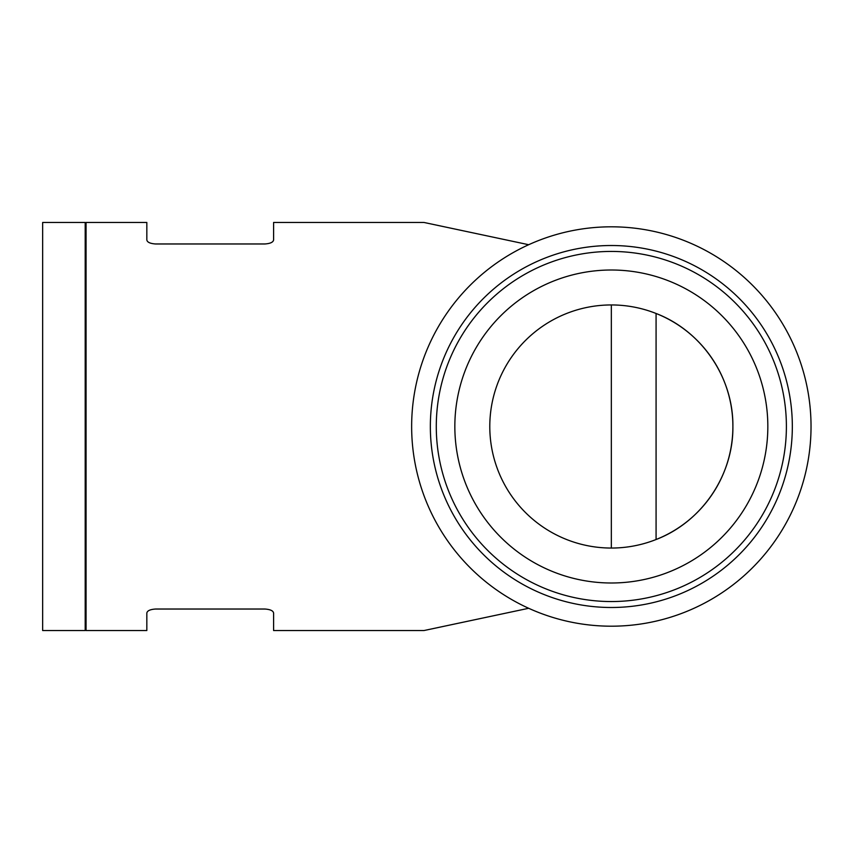 <?xml version="1.0" encoding="UTF-8"?>
<svg xmlns="http://www.w3.org/2000/svg" width="853" height="853" viewBox="0 0 853 853"><rect width="100%" height="100%" fill="white"/><g stroke="black" fill="none" stroke-linecap="round" stroke-linejoin="round"><path stroke-width="1.28" d="M155.523 243.969C150.075 243.574 147.174 242.209 146.833 239.885C147.174 242.209 150.064 243.574 155.523 243.969L264.92 243.969C270.358 243.574 273.259 242.209 273.6 239.885L273.6 222.462L423.984 222.462L528.679 244.715M146.833 239.885L146.833 222.462L86.057 222.462L86.057 630.538L146.833 630.538L146.833 613.115C147.174 610.791 150.064 609.426 155.523 609.031C150.075 609.426 147.174 610.791 146.833 613.115M528.679 608.285L423.984 630.538L273.6 630.538L273.6 613.115C273.269 610.791 270.369 609.426 264.92 609.031C270.358 609.426 273.259 610.791 273.6 613.115M155.523 609.031L264.92 609.031M611.334 304.947A121.552 121.552 0 0 1 716.605 487.276A121.552 121.552 0 0 1 506.074 487.276A121.552 121.552 0 0 1 611.334 304.947L611.334 548.053M732.887 426.5C733.473 474.876 702.126 521.876 656.074 539.522L656.074 313.477C702.126 331.124 733.473 378.124 732.887 426.5M611.334 226.813A199.687 199.687 0 0 1 784.28 526.344A199.687 199.687 0 0 1 438.399 526.344A199.687 199.687 0 0 1 611.334 226.813M611.334 245.515A180.985 180.985 0 0 1 768.084 516.993A180.985 180.985 0 0 1 454.596 516.993A180.985 180.985 0 0 1 611.334 245.515M611.334 251.432A175.068 175.068 0 0 1 762.945 514.028A175.068 175.068 0 0 1 459.735 514.028A175.068 175.068 0 0 1 611.334 251.432M611.334 270.006A156.494 156.494 0 0 1 746.865 504.752A156.494 156.494 0 0 1 475.814 504.752A156.494 156.494 0 0 1 611.334 270.006M86.057 267.618L85.193 267.618M85.193 222.462L85.193 630.538L42.65 630.538L42.65 222.462L85.193 222.462M86.057 585.382L85.193 585.382"/></g></svg>
